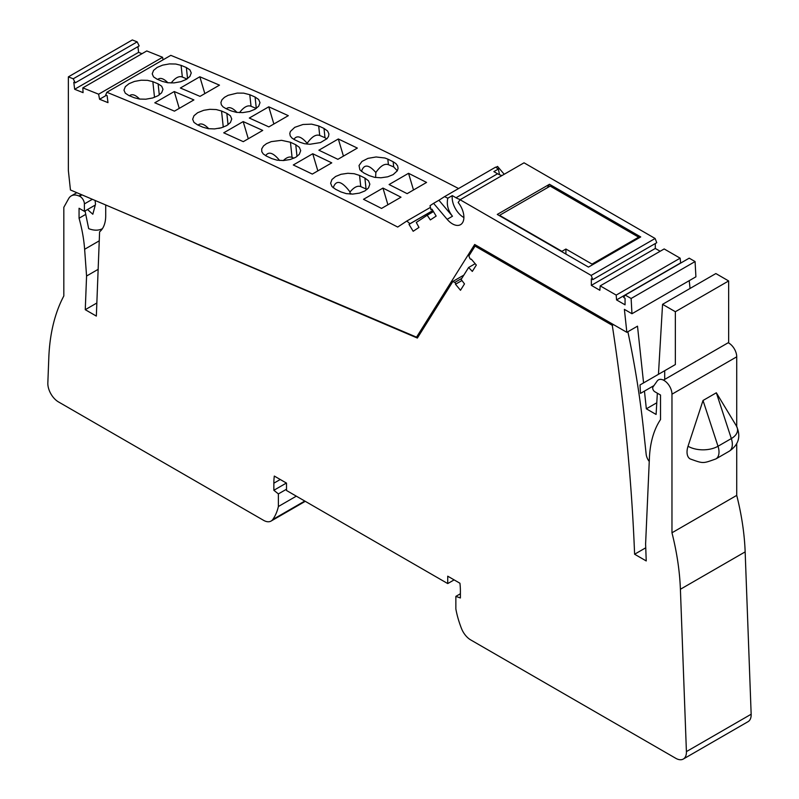 <?xml version="1.0" encoding="UTF-8"?>
<svg xmlns="http://www.w3.org/2000/svg" width="799" height="799" viewBox="0 0 799 799"><rect width="100%" height="100%" fill="white"/><g stroke="black" fill="none" stroke-linecap="round" stroke-linejoin="round"><path stroke-width="1.2" d="M638.95 237.962L638.661 237.173L550.191 186.097L499.565 215.331L561.917 251.335L565.912 249.028L592.029 264.099L592.319 264.888M638.661 237.173L592.029 264.099M565.912 249.028L565.912 254.072M106.247 205.193L417.368 338.057L452.883 281.438L454.761 282.447A1.129 0.649 -120 0 1 455.49 284.224L460.494 290.277L464.489 283.905L461.123 279.44L468.633 267.475L472.319 271.42L476.324 265.048L471.25 259.096A1.129 0.649 -120 0 1 469.872 258.357L468.873 255.94L475.045 246.102L612.284 325.333A1840.556 1062.65 -120 0 1 634.606 554.226L646.231 560.948L645.602 543.969L649.407 457.967A125.872 72.669 -120 0 1 660.513 419.555L660.513 395.026L654.83 391.75A3.016 1.738 -120 0 1 652.983 386.986L657.158 381.053A11.226 6.482 -120 0 1 658.416 379.885A11.226 6.482 -120 0 1 667.075 382.891A11.226 6.482 -120 0 1 671.969 394.197L671.969 532.783A226.117 130.547 -120 0 1 680.398 589.263L686.411 751.609A15.071 8.699 60 0 1 683.295 759.05A15.071 8.699 60 0 1 675.764 758.301L470.701 639.909A15.071 8.699 -120 0 1 461.502 628.533A71.6 41.338 -120 0 1 455.859 608.978L455.859 596.374L460.394 597.972L460.394 590.88A64.07 36.984 -120 0 0 459.934 583.24L447.73 576.189L447.73 583.57L286.511 490.496L286.511 483.115L274.307 476.064A64.07 36.984 -120 0 0 273.857 483.185L273.857 490.276L286.392 483.035M105.708 205.503L105.708 215.76A37.683 21.763 -120 0 1 99.595 231.84L96.339 316.084L85.263 309.692L86.572 276.025L84.624 249.288A125.872 72.669 -120 0 0 79.061 218.227L79.061 208.259L84.394 211.335L84.394 203.905A6.032 3.486 -120 0 0 79.57 196.244L78.921 195.965A18.846 10.876 -120 0 0 71.241 195.905A18.846 10.876 -120 0 0 68.684 198.581L63.82 207.311L63.82 295.97A226.117 130.547 -120 0 0 48.809 357.712L47.84 382.931A15.071 8.699 60 0 0 58.487 401.927L263.55 520.319A15.071 8.699 60 0 0 271.091 521.058L305.268 501.323M286.511 489.218L278.382 493.902L278.382 506.516A71.6 41.338 60 0 1 272.739 519.55A15.071 8.699 60 0 1 271.091 521.058M278.382 493.902L273.857 490.276M736.728 443.695L736.728 495.39A226.117 130.547 -120 0 1 745.157 551.879L751.16 714.226A15.071 8.699 60 0 1 748.054 721.667L683.295 759.05M736.728 426.516L736.728 356.813A11.226 6.482 -120 0 0 728.199 342.741M96.849 303.001L85.263 309.692M98.147 269.343L86.572 276.025M85.753 214.362L79.061 218.227M95.291 205.043L84.394 211.335M278.382 506.516L296.319 496.159M463.839 275.116L452.883 281.438M461.952 280.529L455.46 284.274M475.185 263.69L468.633 267.475M476.274 245.393L475.045 246.102M613.512 324.634L612.284 325.333M645.752 547.794L634.606 554.226M460.394 593.757L455.859 596.374M715.884 458.926L729.207 451.235A15.071 8.699 60 0 0 731.335 438.561L716.343 392.788L703.02 400.479L688.029 446.251A15.071 8.699 -60 0 0 690.146 458.926C703.51 463.69 702.561 463.68 715.884 458.926A15.071 8.699 -120 0 0 718.011 446.251A21.203 12.235 180 0 1 688.029 446.251M736.728 495.39L671.969 532.783M454.132 579.884L447.73 583.57M430.441 207.39L406.811 221.033L409.987 223.72L408.998 224.369L413.173 231.271L418.976 227.435L416.289 222.442L427.195 215.231L430.351 219.915L436.164 216.08L431.989 209.178L431.001 209.837L430.042 205.683L433.587 203.336L447.14 219.316A16.21 9.358 -120 0 0 460.534 224.669A16.21 9.358 -120 0 0 458.167 202.477L460.084 199.74L524.044 162.816L655.12 238.492L656.758 242.696L592.798 279.62L591.35 278.781L591.35 285.373L599.859 290.287L600.209 285.872L616.199 295.101L616.548 299.915L625.058 304.828L625.058 298.247L623.61 297.408L625.237 295.091L631.12 298.486L695.08 261.563L689.197 258.167L625.237 295.091M406.811 221.033L397.702 227.056A4333.836 2502.148 -120 0 0 106.846 92.275L105.688 95.051L107.116 95.62L107.985 102.632L99.565 99.256L106.377 95.321M73.228 78.791A4333.836 2502.148 -120 0 0 68.354 76.874L132.314 39.95A4333.836 2502.148 -120 0 1 137.178 41.868L73.228 78.791L75.236 82.836L73.798 82.267L74.657 89.268L83.076 92.644L82.816 87.87L98.617 94.202L99.565 99.256M68.354 76.874L68.354 170.457L70.442 189.972L416.539 337.168L474.686 244.474L626.845 332.324L637.502 326.172L643.575 382.901M695.08 261.563L695.909 276.814L631.959 313.737L624.389 309.363L626.845 332.324M631.959 313.737L631.12 298.486M655.12 238.492L591.17 275.415L592.798 279.62M591.17 275.415L460.084 199.74M495.909 167.361L497.547 166.412L504.209 174.272M655.3 243.535L655.3 248.449L660.164 251.256M600.209 285.872L664.169 248.948L680.149 258.177L680.668 263.091M689.227 280.679L690.056 288.459M728.648 280.948L715.864 273.558L662.561 304.329L675.355 311.72L728.648 280.948L728.648 342.481L663.45 380.134M137.178 41.868L139.186 45.913L75.236 82.836M137.917 46.652L138.617 52.344L141.992 53.703M82.816 87.87L146.766 50.946L162.577 57.278L163.056 59.825M458.576 188.534A4333.836 2502.148 -120 0 0 170.806 55.351L106.846 92.275M427.195 215.231L433.467 211.615M431.001 209.837L432.029 209.238M409.987 223.72L432.818 210.537M591.35 285.373L655.3 248.449M616.548 299.915L680.498 262.991M616.199 295.101L680.149 258.177M656.788 402.786L646.341 408.818L656.099 414.451L657.347 393.198M627.874 331.735A789.132 455.61 -120 0 1 643.485 429.213L646.161 454.271A9.049 5.223 -120 0 0 649.257 461.462M416.539 337.168L418.706 335.92M95.101 200.449L95.5 204.234L92.824 214.242L87.51 209.528M85.054 210.956L88.669 228.634A36.175 20.884 -120 0 0 102.432 228.654M98.617 94.202L162.577 57.278M138.617 52.344L74.657 89.268M262.721 130.427L243.276 141.663A4333.836 2502.148 -120 0 0 223.73 132.814L243.186 121.588A4333.836 2502.148 -120 0 1 262.721 130.427M174.442 111.151A4333.836 2502.148 -120 0 0 154.796 102.781L174.252 91.545A4333.836 2502.148 -120 0 1 193.897 99.925L174.442 111.151M158.112 83.855A4333.836 2502.148 -120 0 0 152.839 81.668L147.515 80.339L141.183 80.21L134.402 81.448L128.979 83.705L125.313 86.692L123.975 90.157L125.283 93.173L128.849 95.51A4333.836 2502.148 -120 0 1 134.132 97.698L139.455 99.056L145.788 99.206L152.579 97.997L158.002 95.75L161.658 92.754L162.996 89.258L161.688 86.212L158.112 83.855L159.301 94.921M226.836 113.348A4333.836 2502.148 -120 0 0 221.543 111.011L216.209 109.553L209.867 109.323L203.745 110.292L197.643 112.719L193.987 115.725L192.649 119.261L193.967 122.387L197.553 124.854A4333.836 2502.148 -120 0 1 202.846 127.191L208.189 128.669L214.532 128.919L221.333 127.79L226.756 125.563L230.412 122.547L231.74 118.981L230.422 115.825L226.836 113.348L228.055 124.734M426.576 182.432L407.13 193.658A4333.836 2502.148 -120 0 0 389.093 184.539L408.539 173.303A4333.836 2502.148 -120 0 1 426.576 182.432M338.327 138.976L318.881 150.212A4333.836 2502.148 -120 0 1 337.887 159.321L357.343 148.085A4333.836 2502.148 -120 0 0 338.327 138.976L343.43 156.115M388.404 164.674L393.687 166.921L393.138 161.748L395.934 163.625L397.632 165.882L398.082 168.359L397.283 170.826L393.128 174.641L387.705 176.809L380.903 177.787L374.521 177.318L369.148 175.6A4333.836 2502.148 -120 0 0 363.825 172.964L359.87 169.807L359.031 165.523L361.967 161.438L367.949 158.372L376.069 156.974L384.918 158.002L387.815 159.121L388.404 164.674C384.639 163.316 380.454 165.932 375.85 172.514C368.679 164.324 363.885 163.975 361.458 171.475M393.138 161.748A4333.836 2502.148 -120 0 0 387.815 159.121M319.71 135.46L324.993 137.708L324.004 128.439L327.61 131.046L328.918 133.932L328.509 136.439L326.991 138.676L320.499 142.572L309.872 144.269L304.529 143.72L300.024 142.282A4333.836 2502.148 -120 0 0 294.711 139.795L291.925 138.037L290.237 135.88L289.797 133.493L290.397 131.475L294.761 127.331L302.971 124.494L311.6 124.145L318.691 125.952L319.71 135.46C315.945 134.102 311.77 136.719 307.166 143.301C301.173 136.339 296.759 135.031 293.912 139.396M324.004 128.439A4333.836 2502.148 -120 0 0 318.691 125.952M268.854 126.891A4333.836 2502.148 -120 0 0 249.308 118.042L268.764 106.816A4333.836 2502.148 -120 0 1 288.309 115.665L268.854 126.891M219.475 85.153L200.02 96.379A4333.836 2502.148 -120 0 0 180.374 88.01L199.83 76.774A4333.836 2502.148 -120 0 1 219.475 85.153M181.083 65.358L175.76 64.03L169.438 63.91L162.646 65.138L157.223 67.396L153.568 70.382L152.219 73.848L153.528 76.864L157.103 79.201A4333.836 2502.148 -120 0 1 162.377 81.398L167.7 82.746L174.032 82.896L180.824 81.688L186.247 79.441L189.902 76.444L191.251 72.949L189.932 69.903L186.357 67.545A4333.836 2502.148 -120 0 0 181.083 65.358L182.332 77.024C179.006 75.775 175.281 77.763 171.136 82.986M256.299 108.424L255.081 97.039L258.666 99.515L259.995 102.671L258.656 106.237L255.001 109.253L249.578 111.48L242.776 112.609L236.434 112.359L231.101 110.881A4333.836 2502.148 -120 0 0 225.807 108.544L223.031 106.866L221.353 104.799L220.914 102.482L221.962 99.775L224.439 97.348L228.124 95.301L237.183 93.093L243.595 93.133L249.787 94.701L251.026 106.237C247.59 104.969 243.745 107.096 239.49 112.639M255.081 97.039A4333.836 2502.148 -120 0 0 249.787 94.701M400.998 197.193L381.542 208.429A4333.836 2502.148 -120 0 0 363.505 199.311L382.961 188.075A4333.836 2502.148 -120 0 1 400.998 197.193M331.755 162.856L312.309 174.082A4333.836 2502.148 -120 0 0 293.293 164.974L312.749 153.748A4333.836 2502.148 -120 0 1 331.755 162.856M340.903 191.91L346.277 193.628L352.659 194.097L359.46 193.118L364.883 190.941L368.529 187.885L369.847 184.169L368.509 180.794L364.893 178.057A4333.836 2502.148 -120 0 0 359.56 175.43L354.197 173.723L347.825 173.283L341.023 174.292L335.6 176.479L331.955 179.525L330.626 183.221L331.965 186.557L335.58 189.273A4333.836 2502.148 -120 0 1 340.903 191.91M297.008 156.464L295.76 144.749L299.365 147.356L300.694 150.612L299.365 154.257L295.72 157.293L290.287 159.5L283.485 160.549L277.123 160.19L271.78 158.592A4333.836 2502.148 -120 0 0 266.466 156.105L263.251 153.937L261.802 151.72L261.702 148.934L263.49 145.947L266.516 143.64L271.28 141.623L281.528 140.324L290.446 142.262L292.064 157.393C289.488 156.374 286.581 157.423 283.335 160.559M295.76 144.749A4333.836 2502.148 -120 0 0 290.446 142.262M265.668 155.705C268.654 151.171 273.308 152.769 279.64 160.489M293.952 158.192L292.064 157.393M248.289 138.766L243.186 121.588M179.246 108.374L174.252 91.545M139.655 99.076C135.381 94.771 131.985 93.663 129.478 95.77M218.756 128.399L221.343 127.79M198.072 125.083C200.679 122.776 204.244 124.005 208.769 128.749M413.502 189.982L408.539 173.303M375.6 177.498L375.85 172.514M397.293 170.796L393.687 166.921M307.116 144.12L307.166 143.301M326.761 138.906L324.993 137.708M273.867 123.995L268.764 106.816M204.834 93.603L199.83 76.774M186.966 79.001L182.332 77.024M157.723 79.461C160.239 77.353 163.625 78.462 167.9 82.766M237.023 112.439C232.489 107.695 228.923 106.477 226.317 108.774M251.026 106.237L256.249 108.464M387.914 204.754L382.961 188.075M317.842 170.886L312.749 153.748M351.9 194.107L349.972 193.288L350.252 194.077M333.213 187.785C336.059 179.455 341.672 180.854 350.032 191.98C354.007 187.196 357.582 185.398 360.758 186.616L367.051 189.423M350.032 191.98L349.972 193.288M646.341 408.818L644.453 391.101M658.456 374.312L662.561 304.329M664.698 379.405L664.698 370.706L675.355 364.554L675.355 311.72M653.952 385.607L640.478 393.398L640.009 384.958L664.698 370.706M549.492 184.279L640.718 236.943L588.483 267.096L497.268 214.432L549.492 184.279L547.305 187.765M499.515 174.731L498.366 169.018L493.872 171.615L497.587 173.763A21.104 12.185 -120 0 0 502.002 175.54M498.366 169.018L495.61 167.151L444.574 196.624L447.81 198.212L452.304 195.615L456.019 197.762A21.104 12.185 -120 0 0 460.434 199.54M452.304 195.615A16.21 9.358 -120 0 0 463.889 217.548M447.81 198.212C446.431 204.474 447.979 210.477 452.474 216.239L447.14 219.316M444.574 196.624L438.921 200.259L452.474 216.239M433.587 203.336L438.921 200.259M432.848 210.606L408.998 224.369M751.16 714.226L686.411 751.609M745.157 551.879L680.398 589.263M99.246 240.839L84.624 249.288M92.384 199.301L84.394 203.905M81.957 194.866L79.57 196.244M81.308 194.586L78.921 195.965M304.789 501.043L272.739 519.55M461.782 278.392L454.761 282.447M461.932 280.509L455.49 284.224M736.728 356.813L671.969 394.197M729.207 451.235C738.785 444.783 741.172 436.324 736.358 425.867A21.203 12.235 0 0 1 731.335 438.561L718.011 446.251L703.02 400.479M280.249 479.5L273.857 483.185M152.839 81.668L154.517 97.358M221.543 111.011L223.271 127.171M187.545 78.612L186.357 67.545M359.56 175.43L360.758 186.616M366.042 188.864L364.893 178.057M456.019 197.762L497.587 173.763M76.824 192.679L71.241 195.905M716.343 392.788L736.358 425.867"/></g></svg>
